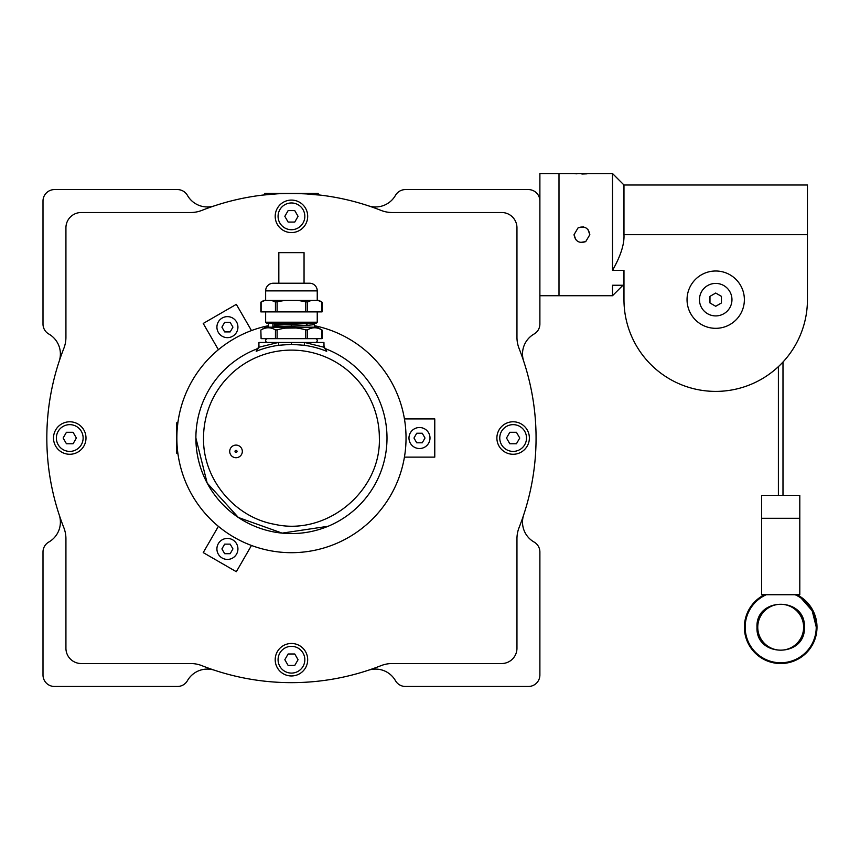 <?xml version="1.0" encoding="UTF-8"?>
<svg xmlns="http://www.w3.org/2000/svg" width="860" height="860" viewBox="0 0 860 860"><rect width="100%" height="100%" fill="white"/><g stroke="black" fill="none" stroke-linecap="round" stroke-linejoin="round"><path stroke-width="1.29" d="M523.675 361.146A22.93 22.93 0 0 1 534.092 334.013A11.47 11.47 0 0 0 539.886 324.048L539.886 201.047A11.47 11.47 0 0 0 528.427 189.587L405.425 189.587A11.47 11.47 0 0 0 395.46 195.37A22.93 22.93 0 0 1 368.327 205.798M368.327 670.252A22.93 22.93 0 0 1 395.46 680.679A11.47 11.47 0 0 0 405.425 686.474L528.427 686.474A11.47 11.47 0 0 0 539.886 675.003L539.886 552.012A11.47 11.47 0 0 0 534.092 542.047A22.93 22.93 0 0 1 523.675 514.904M59.222 514.904A22.93 22.93 0 0 1 48.794 542.047A11.47 11.47 0 0 0 43 552.012L43 675.003A11.47 11.47 0 0 0 54.47 686.474L177.461 686.474A11.47 11.47 0 0 0 187.426 680.679A22.93 22.93 0 0 1 214.559 670.252M214.559 205.798A22.93 22.93 0 0 1 187.426 195.37A11.47 11.47 0 0 0 177.461 189.587L54.47 189.587A11.47 11.47 0 0 0 43 201.047L43 324.048A11.47 11.47 0 0 0 48.794 334.013A22.93 22.93 0 0 1 59.222 361.146M305.192 193.79C338.474 197.176 309.331 192.382 277.705 193.79L262.773 195.091M264.686 194.876L264.686 193.403L318.2 193.403L318.2 194.876L320.113 195.091M516.957 337.26L516.957 227.803A15.287 15.287 0 0 0 501.67 212.517L392.214 212.517A30.573 30.573 0 0 1 381.012 210.388A244.627 244.627 0 0 0 201.874 210.388A30.573 30.573 0 0 1 190.683 212.517L81.227 212.517A15.287 15.287 0 0 0 65.93 227.803L65.93 337.26A30.573 30.573 0 0 1 63.812 348.461A244.627 244.627 0 0 0 63.812 527.599A30.573 30.573 0 0 1 65.93 538.79L65.93 648.246A15.287 15.287 0 0 0 81.227 663.533L190.683 663.533A30.573 30.573 0 0 1 201.874 665.662A244.627 244.627 0 0 0 381.012 665.662A30.573 30.573 0 0 1 392.214 663.533L501.67 663.533A15.287 15.287 0 0 0 516.957 648.246L516.957 538.79A30.573 30.573 0 0 1 519.074 527.599A244.627 244.627 0 0 0 519.074 348.461A30.573 30.573 0 0 1 516.957 337.26M283.66 230.598A16.243 16.243 0 0 1 277.189 208.55A16.243 16.243 0 0 1 299.237 202.078A16.243 16.243 0 0 1 305.698 224.127A16.243 16.243 0 0 1 283.66 230.598M527.384 445.813A16.243 16.243 0 0 1 505.347 452.285A16.243 16.243 0 0 1 498.875 430.237A16.243 16.243 0 0 1 520.923 423.776A16.243 16.243 0 0 1 527.384 445.813M283.66 673.971A16.243 16.243 0 0 1 277.189 651.923A16.243 16.243 0 0 1 299.237 645.462A16.243 16.243 0 0 1 305.698 667.5A16.243 16.243 0 0 1 283.66 673.971M55.502 430.237A16.243 16.243 0 0 1 77.54 423.776A16.243 16.243 0 0 1 84.011 445.813A16.243 16.243 0 0 1 61.963 452.285A16.243 16.243 0 0 1 55.502 430.237M419.487 427.517A10.513 10.513 0 0 0 408.973 438.03A10.513 10.513 0 0 0 419.487 448.533A10.513 10.513 0 0 0 430 438.03A10.513 10.513 0 0 0 419.487 427.517M404.512 418.917L434.773 418.917L434.773 457.133L404.512 457.133M218.322 332.39A10.513 10.513 0 0 0 232.673 336.238A10.513 10.513 0 0 0 236.522 321.877A10.513 10.513 0 0 0 222.17 318.039A10.513 10.513 0 0 0 218.322 332.39M218.365 349.665L203.229 323.457L236.328 304.343L251.464 330.552M236.522 554.173A10.513 10.513 0 0 0 232.673 539.811A10.513 10.513 0 0 0 218.322 543.66A10.513 10.513 0 0 0 222.17 558.022A10.513 10.513 0 0 0 236.522 554.173M251.464 545.498L236.328 571.717L203.229 552.604L218.365 526.385M499.757 438.03A13.373 13.373 0 0 0 513.13 451.403A13.373 13.373 0 0 0 526.513 438.03A13.373 13.373 0 0 0 513.13 424.646A13.373 13.373 0 0 0 499.757 438.03M516.441 443.76L519.752 438.03L516.441 432.29L509.819 432.29L506.508 438.03L509.819 443.76L516.441 443.76M278.07 659.717A13.373 13.373 0 0 0 291.443 673.09A13.373 13.373 0 0 0 304.827 659.717A13.373 13.373 0 0 0 291.443 646.333A13.373 13.373 0 0 0 278.07 659.717M294.754 665.446L298.065 659.717L294.754 653.987L288.132 653.987L284.821 659.717L288.132 665.446L294.754 665.446M56.373 438.03A13.373 13.373 0 0 0 69.757 451.403A13.373 13.373 0 0 0 83.13 438.03A13.373 13.373 0 0 0 69.757 424.646A13.373 13.373 0 0 0 56.373 438.03M73.068 443.76L76.379 438.03L73.068 432.29L66.446 432.29L63.135 438.03L66.446 443.76L73.068 443.76M278.07 216.333A13.373 13.373 0 0 0 291.443 229.717A13.373 13.373 0 0 0 304.827 216.333A13.373 13.373 0 0 0 291.443 202.96A13.373 13.373 0 0 0 278.07 216.333M294.754 222.073L298.065 216.333L294.754 210.603L288.132 210.603L284.821 216.333L288.132 222.073L294.754 222.073M416.735 433.246L413.972 438.03L416.735 442.803L422.249 442.803L425.001 438.03L422.249 433.246L416.735 433.246M218.322 543.66A10.513 10.513 0 0 0 216.913 548.916M224.664 544.144L221.901 548.916L224.664 553.689L230.179 553.689L232.942 548.916L230.179 544.144L224.664 544.144M224.664 322.36L221.901 327.133L224.664 331.917L230.179 331.917L232.942 327.133L230.179 322.36L224.664 322.36M268.513 325.682A114.67 114.67 0 0 0 291.443 552.69A114.67 114.67 0 0 0 314.373 325.682M177.805 453.317L176.773 453.317L176.773 422.733L177.805 422.733L177.934 421.787M177.042 430.237C179.364 411.381 176.074 427.882 177.042 445.813M177.117 446.877L177.934 454.273M325.112 348.279L326.359 349.074A95.557 95.557 0 0 1 387 438.03A95.557 95.557 0 0 0 326.359 349.074L326.682 351.299L324.048 347.246L323.93 342.473L304.612 342.473L324.048 347.246M304.612 342.473L304.214 345.29L291.443 344.333L278.672 345.29L278.285 342.473L304.612 342.473L291.443 342.473L291.443 344.333M258.839 347.246L278.285 342.473L258.957 342.473L258.839 347.246L256.205 351.299L256.527 349.074A95.557 95.557 0 0 0 195.886 438.03A95.557 95.557 0 0 1 256.527 349.074A3.827 3.827 0 0 0 258.957 345.516A3.827 3.827 0 0 1 256.527 349.074L257.753 348.3M195.886 438.03A95.557 95.557 0 0 0 291.443 533.587A95.557 95.557 0 0 0 387 438.03A95.557 95.557 0 0 1 291.443 533.587A95.557 95.557 0 0 1 195.886 438.03L207.174 483.083L238.381 517.494L282.123 533.125L328.068 526.288M323.93 345.516A3.827 3.827 0 0 0 326.359 349.074A3.827 3.827 0 0 1 323.93 345.516L324.317 347.182M258.871 346.322L258.677 346.967M307.439 338.646L305.784 338.646L305.784 329.896L307.439 329.896L307.439 338.646L322.048 338.646L322.048 330.036L317.093 327.187L265.794 327.187L260.849 330.036L261.107 338.646L260.849 330.036M305.784 338.646L275.447 338.646L275.447 329.896C270.674 327.09 265.89 327.09 261.107 329.896M275.447 329.896L277.103 329.896L277.103 338.646M305.784 329.896C296.227 327.09 286.66 327.09 277.103 329.896M321.79 338.646L321.79 329.896C317.017 327.09 312.234 327.09 307.439 329.896M314.373 327.187L314.373 324.607L311.718 322.952M272.889 323.134L272.889 326.897L307.665 325.327L314.373 324.607L311.771 323.016M268.513 327.187L268.513 323.36M275.447 338.646L261.107 338.646M272.512 327.187L279.489 327.187M310.31 323.36L274.996 325.306L274.996 324.725L277.07 324.585L275.232 322.994M302.204 323.36L277.07 324.585M272.889 326.897L274.996 325.306M273.19 323.36L274.996 324.725M295.442 300.43L297.13 300.43M284.757 300.43L271.62 300.43L275.447 302.032L284.757 300.43L298.13 300.43L307.439 302.032L311.266 300.43L298.656 300.43M285.982 328.133L295.711 328.015M265.643 311.89L265.643 322.21L317.243 322.21L317.243 311.89M265.643 322.21L266.793 323.36L316.093 323.36L317.243 322.21M311.266 300.43L319.028 300.43L322.048 302.172L322.048 311.89L260.849 311.89L260.849 302.172L263.87 300.43L271.62 300.43M317.243 300.43L317.243 290.873A7.643 7.643 0 0 0 309.6 283.23L273.286 283.23A7.643 7.643 0 0 0 265.643 290.873L317.243 290.873M265.643 300.43L265.643 290.873M261.107 311.89L261.107 302.032L264.934 300.43M317.963 300.43L322.048 302.172M267.557 338.646A1.913 1.913 0 0 0 265.643 340.56A1.913 1.913 0 0 0 267.557 342.473M315.33 338.646A1.913 1.913 0 0 1 317.243 340.56A1.913 1.913 0 0 1 315.33 342.473M304.053 283.23L304.053 252.647L278.833 252.647L278.833 283.23M236.027 457.713A6.31 6.31 0 0 1 229.717 451.403A6.31 6.31 0 0 1 236.027 445.093A6.31 6.31 0 0 1 242.326 451.403A6.31 6.31 0 0 1 236.027 457.713M236.027 452.414A1.01 1.01 0 0 1 235.017 451.403A1.01 1.01 0 0 1 236.027 450.393A1.01 1.01 0 0 1 237.037 451.403A1.01 1.01 0 0 1 236.027 452.414M807.443 251.346L807.443 299.667A91.73 91.73 0 0 1 715.713 391.397A91.73 91.73 0 0 1 623.973 299.667L623.973 270.341L612.513 270.341C620.619 256.119 624.446 244.229 623.973 234.683L623.973 184.997L612.513 173.526L559 173.526L559 234.683L559 173.526L539.886 173.526L539.886 234.683M539.886 295.722L559 295.722L559 234.683L559 295.722L612.513 295.722L612.513 285.251L623.973 285.251L623.973 299.667M580.403 242.434L585.725 241.617C579.221 243.681 575.329 241.37 574.029 234.683L575.856 239.736M583.467 226.932L578.146 227.75L574.029 234.683M576.931 173.838L574.029 173.526M581.93 174.042L586.939 173.838M578.146 227.75C584.639 225.685 588.541 227.997 589.831 234.683L588.004 229.631M585.725 241.617L589.831 234.683M623.973 184.997L807.443 184.997L807.443 299.667M612.513 173.526L612.513 270.341M612.513 295.722L622.962 285.251L612.513 295.722L559 295.722M715.713 283.413A16.243 16.243 0 0 0 699.47 299.667A16.243 16.243 0 0 0 715.713 315.91A16.243 16.243 0 0 0 731.957 299.667A16.243 16.243 0 0 0 715.713 283.413M709.973 302.967L715.713 306.278L721.443 302.967L721.443 296.356L715.713 293.045L709.973 296.356L709.973 302.967M799.8 594.733L761.573 594.733L761.573 518.29L799.8 518.29L799.8 495.36L761.573 495.36L761.573 518.29L799.8 518.29L799.8 594.733M795.113 594.733A35.55 35.55 0 0 1 780.687 662.77A35.55 35.55 0 0 1 766.271 594.733M796.908 594.733A36.313 36.313 0 0 1 780.687 663.533A36.313 36.313 0 0 1 764.475 594.733M804.39 627.23C805.852 657.792 755.532 657.803 756.993 627.23C755.521 596.657 805.852 596.646 804.39 627.23M757.757 627.23A22.93 22.93 0 0 0 780.687 650.16A22.93 22.93 0 0 0 803.627 627.23A22.93 22.93 0 0 0 780.687 604.29A22.93 22.93 0 0 0 757.757 627.23M816.237 626.983L812.173 610.74L801.133 598.141M744.373 299.667A28.67 28.67 0 0 1 715.713 328.327A28.67 28.67 0 0 1 687.043 299.667A28.67 28.67 0 0 1 715.713 270.997A28.67 28.67 0 0 1 744.373 299.667M203.53 438.03A87.913 87.913 0 0 1 291.443 350.117A87.913 87.913 0 0 1 379.357 438.03C381.13 491.307 326.66 536.221 274.695 524.331C234.371 517.279 202.767 478.945 203.53 438.03M304.214 345.29A93.611 93.611 0 0 1 326.682 351.299M256.205 351.299A93.611 93.611 0 0 1 278.672 345.29M307.665 325.327L305.816 323.725M291.443 326.037L291.443 324.446M275.232 326.757L277.07 325.166M305.784 302.032L305.784 311.89M307.439 302.032L307.439 311.89M277.103 302.032L277.103 311.89M275.447 302.032L275.447 311.89M321.79 302.032L321.79 311.89M623.973 234.683L807.443 234.683M778.397 366.639L778.397 495.36M782.987 362.028L782.987 495.36"/></g></svg>
